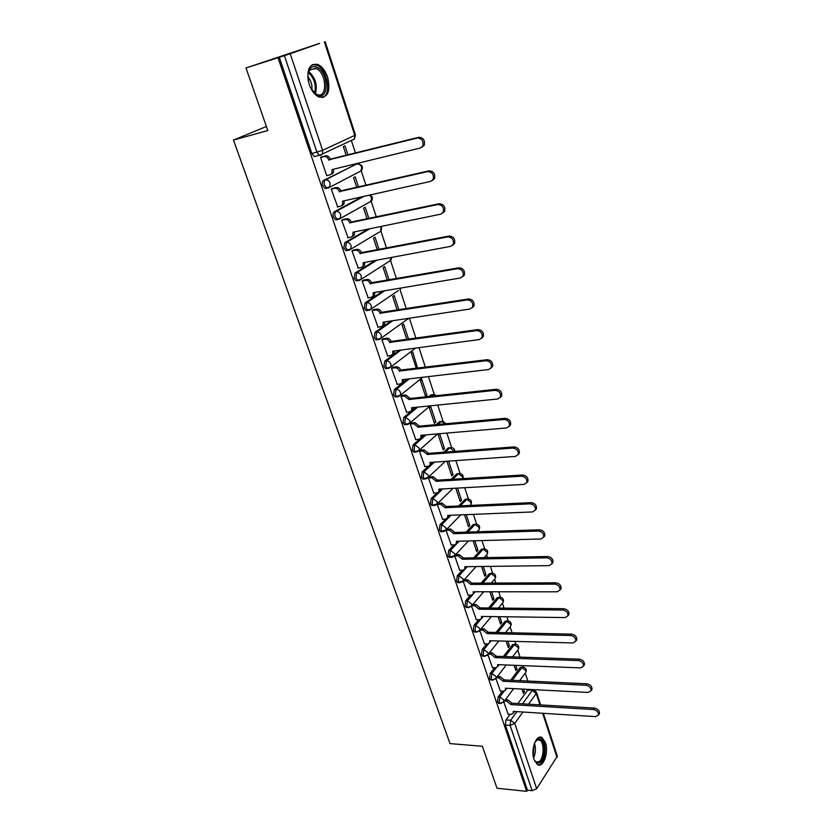 <?xml version="1.0" encoding="UTF-8"?>
<svg xmlns="http://www.w3.org/2000/svg" width="833" height="833" viewBox="0 0 833 833"><rect width="100%" height="100%" fill="white"/><g stroke="black" fill="none" stroke-linecap="round" stroke-linejoin="round"><path stroke-width="1.25" d="M502.382 691.203L498.144 696.815L497.54 701.938L499.436 703.385M494.594 667.743L490.221 673.345L489.606 678.479L490.627 679.926L491.574 679.967M486.701 643.93L482.172 649.521L481.536 654.665L482.609 656.165L483.598 656.196M478.704 619.742L473.998 625.333L473.352 630.477L474.466 632.028L475.508 632.049M470.583 595.178L465.699 600.76L465.033 605.924L466.199 607.528L467.292 607.538M462.346 570.23L457.265 575.811L456.588 580.976L457.796 582.642L458.952 582.642M454.006 544.876L448.706 550.457L448.008 555.632L449.268 557.371L450.476 557.339M445.54 519.126L440.001 524.707L439.293 529.892L440.615 531.693L441.875 531.652M433.535 493.136L436.961 492.949L431.171 498.54L430.442 503.736L431.817 505.6L433.139 505.537M428.297 466.324L422.185 471.957L421.436 477.153L422.883 479.09L424.257 479.006M419.572 439.21L413.053 444.937L412.293 450.143L413.803 452.152L415.23 452.048M415.979 407.285L403.776 417.468L402.995 422.675L404.567 424.778L406.067 424.632M407.597 379.057L394.342 389.542L393.54 394.759L395.196 396.945L396.747 396.779M399.246 350.308L384.752 361.158L383.94 366.374L385.658 368.644L387.283 368.446M391.01 320.986L375.006 332.294L374.163 337.511L375.975 339.874L377.661 339.635M382.961 291.061L365.083 302.931L364.229 308.158L366.124 310.626L367.645 310.511M375.267 260.458L355.004 273.068L354.119 278.305L356.108 280.867L357.607 280.773M368.165 229.085L344.737 242.695L343.831 247.932L345.914 250.598L347.382 250.535M362.116 196.775L334.293 211.79C332.992 212.779 332.69 214.518 333.367 217.017L335.553 219.808L336.99 219.766M356.024 164.361L323.673 180.334C322.34 181.282 322.027 183.031 322.725 185.572L325.016 188.477L326.411 188.456M327.661 77.25C325.307 70.576 321.923 66.265 317.519 64.339C308.897 63.558 306.127 70.232 309.21 84.372C311.584 90.974 314.926 95.212 319.226 97.107C327.89 97.919 330.711 91.297 327.661 77.25M545.48 742.661L542.054 737.632C536.358 733.717 530.402 749.783 534.047 759.634L537.42 764.559C543.231 768.463 549.041 752.376 545.48 742.661M527.851 681.04L525.259 673.085M523.301 667.118L522.822 665.629M520.031 657.112L517.772 650.167M505.037 656.591L514.346 644.659L515.835 644.18L514.909 641.4M512.097 632.809L510.171 626.895M497.686 632.486L506.724 621.324L508.203 620.887L506.87 616.784M504.038 608.132L502.455 603.279M490.283 608.007L498.977 597.646L500.456 597.24L498.707 591.784M495.854 583.058L494.635 579.31M492.647 573.239L490.408 566.378M487.544 557.589L486.691 554.976M484.691 548.864L481.984 540.575M479.09 531.714L478.621 530.277M476.611 524.124L473.425 514.357M468.406 498.998L464.72 487.701M460.076 473.488L455.87 460.607M451.611 447.571L446.884 433.077M443.021 421.238L437.741 405.077M434.285 394.498L428.443 376.61M425.403 367.291L418.989 347.653M415.927 338.26L409.378 318.206M406.275 308.731L399.621 288.322M396.466 278.691L390.188 259.438M386.491 248.119L380.598 230.064M376.339 217.017L370.841 200.212M365.999 185.363L360.928 169.838M359.054 164.091L358.711 163.06M355.483 153.147L351.328 140.444M319.643 43.389L290.207 53.739L322.59 150.315L354.775 135.363L324.391 41.921M245.995 67.952L278.024 57.737L526.675 791.35L497.02 788.247L482.39 746.285L450.028 743.598L233.469 140.069L267.81 130.542L245.995 67.952L319.633 43.358M543.366 713.319L557.298 756.197L536.671 788.736L532.131 790.704L527.435 790.215L505.371 725.043L505.954 719.931L510.056 714.308M517.887 703.562L527.622 690.203L533.755 689.922L536.514 692.244L536.233 693.493L528.559 704.197M527.435 790.215L526.675 791.35M317.248 155.844L314.291 156.594L319.351 155.302L316.946 152.262L284.386 55.665L290.207 53.739M284.386 55.665L278.024 57.737M322.34 156.687L320.549 157.385L326.723 175.742L327.275 175.471M358.544 187.081L355.17 176.804L353.536 177.637L356.784 187.498M332.971 188.331L331.211 189.081L337.74 206.876M368.904 218.59L365.166 207.23L363.573 208.115L367.145 218.964M343.415 219.433L341.697 220.224L348.048 237.728M379.077 249.546L375.006 237.155L373.444 238.082L377.328 249.89M353.692 250.004L351.995 250.837L358.2 268.049M389.084 279.971L384.679 266.57L383.138 267.549L387.335 280.284M363.782 280.044L362.126 280.929L368.196 297.86M398.913 309.886L394.196 295.507L392.687 296.538L397.174 310.157M373.715 309.595L372.08 310.522L378.026 327.161M408.587 339.281L403.547 323.975L402.068 325.037L406.848 339.52M383.472 338.635L381.868 339.604L387.699 355.972M417.604 368.248L412.751 351.984L411.304 353.088L416.354 368.405M393.072 367.207L391.5 368.207L397.216 384.315M417.999 367.936L416.271 368.144M426.975 395.238L421.821 379.536L420.394 380.681L425.569 396.404L426.975 395.238L425.246 395.425M402.506 395.3L400.965 396.341L406.577 412.179M435.805 422.102L430.734 406.66L429.339 407.837L434.43 423.31L435.805 422.102L434.087 422.258M411.794 422.945L410.273 424.018L415.792 439.605M439.053 433.743L438.137 434.566L443.156 449.789L444.499 448.55L442.781 448.685M420.925 450.132L419.436 451.247L424.861 466.574M429.922 476.892L428.454 478.038L433.785 493.115M446.925 461.243L451.736 475.862L453.058 474.581L451.351 474.695M438.762 503.215L437.325 504.402L442.562 519.24M455.797 488.2L460.18 501.528L461.492 500.216L459.785 500.3M447.467 529.132L446.061 530.35L451.205 544.949M464.533 514.711L468.51 526.789L469.781 525.446L468.084 525.508M459.493 570.261L462.888 570.22L464.96 568.887L464.845 566.711L549.145 565.628L551.925 563.764C552.144 560.474 550.426 558.485 546.74 557.818L462.346 559.245L458.046 555.809L454.662 555.871L459.712 570.261M473.123 540.815L476.695 551.675L477.955 550.301L476.257 550.342M463.148 581.111L468.094 595.178M481.578 566.492L484.764 576.186L486.003 574.78L484.317 574.791M471.53 606.039L476.341 619.71M489.908 591.774L492.719 600.322L493.927 598.885L492.241 598.875M479.787 630.571L484.462 643.867M498.103 616.659L500.55 624.094L501.737 622.636L500.06 622.605M487.919 654.738L492.47 667.66M506.162 641.16L508.255 647.522L509.432 646.033L507.755 645.981M495.937 678.541L500.352 691.088M514.107 665.286L515.856 670.607L517.001 669.086L515.335 669.024M510.66 680.228L520.209 667.577L523.343 667.139C525.956 667.972 526.8 669.67 525.883 672.231L525.842 670.69L521.864 667.639L512.326 680.311M503.371 656.529L512.691 644.607L514.346 644.659L518.345 647.71L518.386 649.313C519.334 646.72 518.48 645.013 515.835 644.18M496.01 632.455L505.058 621.303L506.724 621.324L510.744 624.396L510.775 626.062C511.754 623.438 510.9 621.71 508.203 620.887M488.596 607.986L497.311 597.646L498.977 597.646L503.028 600.718L503.049 602.457C504.069 599.802 503.205 598.063 500.456 597.24M481.141 583.121L489.44 573.635L492.595 573.229C495.385 574.052 496.26 575.811 495.208 578.498L495.187 576.696L491.116 573.614L482.828 583.11M473.644 557.829L481.453 549.259L484.619 548.864C487.461 549.686 488.336 551.456 487.243 554.174L487.232 552.3L483.14 549.218L475.331 557.808M466.116 532.12L473.352 524.509L476.507 524.113C479.402 524.936 480.287 526.727 479.162 529.486L479.162 527.539L475.039 524.446L467.813 532.068M458.587 505.964L465.116 499.373L468.271 498.988C471.228 499.81 472.124 501.622 470.957 504.423L470.957 502.393L466.813 499.29L460.295 505.881M440.365 489.669L441.042 489.013M451.07 479.339L456.755 473.852L459.91 473.467C462.742 474.175 463.71 475.893 462.825 478.631M431.39 463.471L432.733 462.242M443.604 452.225L448.269 447.935L451.424 447.55C453.631 447.925 454.756 449.206 454.776 451.382M420.915 438.033L424.372 435.003M436.211 424.611L439.637 421.602L442.792 421.217L446.061 423.716M428.964 396.456L430.88 394.852L434.014 394.467L436.565 395.644M421.925 367.717L425.288 367.301M266.393 126.481L233.469 140.069M348.007 155.021L344.997 145.858L343.331 146.639L346.236 155.459M503.819 701.98L508.109 714.173M521.937 689.047L523.353 693.348L524.478 691.807L522.812 691.713M524.478 691.807L523.593 689.13M520.823 680.707L520.438 679.53M517.001 669.086L515.783 665.359M509.432 646.033L507.838 641.212M501.737 622.636L499.779 616.691M493.927 598.885L491.595 591.774M486.003 574.78L483.275 566.471M477.955 550.301L474.82 540.763M469.781 525.446L466.23 514.648M461.492 500.216L457.504 488.096M453.058 474.581L448.633 461.118M444.499 448.55L439.616 433.701M522.499 667.108L520.209 667.577M514.94 644.159L512.691 644.607M507.266 620.866L505.058 621.303M499.488 597.23L497.311 597.646M491.574 573.239L489.44 573.635M483.546 548.885L481.453 549.259M475.393 524.155L473.352 524.509M467.115 499.04L465.116 499.373M458.702 473.55L456.755 473.852M450.164 447.644L448.269 447.935M441.48 421.342L439.637 421.602M432.66 394.613L430.88 394.852M423.383 367.499L421.977 367.676M532.943 689.88L527.622 690.203M279.294 57.3L311.886 153.564L314.291 156.594M476.132 619.7L479.496 619.752L481.599 618.45L481.474 616.43L565.159 617.586L567.96 615.785C568.127 612.651 566.419 610.735 562.837 610.027L479.058 609.204L474.81 605.778L475.914 604.498L472.78 604.466M326.682 175.607L330.212 174.753L331.898 173.472L332.003 169.578L420.426 147.972L422.779 146.077C423.82 141.089 422.008 138.403 417.354 138.007L328.754 159.853C327.713 157.406 326.172 156.312 324.11 156.562L325.62 155.854C327.681 155.604 329.222 156.698 330.253 159.134L418.78 137.289C423.424 137.684 425.236 140.361 424.205 145.348L421.873 147.233M321.673 156.854L325.62 155.854M333.616 169.193L333.387 172.723L331.711 174.014M320.57 157.458L324.11 156.562M328.848 160.165L330.357 159.436M337.24 206.98L340.759 206.199L342.488 204.887L342.571 201.169L430.713 181.365L433.129 179.439C434.066 174.607 432.265 171.994 427.704 171.588L339.375 191.611C338.354 189.206 336.824 188.112 334.762 188.331L336.251 187.571C338.302 187.352 339.833 188.445 340.853 190.84L429.099 170.817C433.649 171.223 435.461 173.837 434.514 178.658L432.317 180.522M332.419 188.456L336.251 187.571M344.175 200.805L343.956 204.095L342.228 205.418M331.232 189.153L334.762 188.331M339.479 191.913L340.947 191.142M347.611 237.822L351.13 237.103L352.9 235.77L352.953 232.209L440.824 214.154L443.281 212.196C444.135 207.521 442.333 204.97 437.866 204.543L349.808 222.817C348.808 220.453 347.288 219.36 345.237 219.537L346.684 218.735C348.735 218.548 350.256 219.641 351.255 222.005L439.23 203.721C443.697 204.147 445.499 206.699 444.645 211.363L442.562 213.217M342.946 219.537L346.684 218.735M354.556 231.886L354.337 234.937L352.567 236.27M341.717 220.287L345.237 219.537M349.912 223.109L351.359 222.296M308.345 81.238C307.335 75.709 307.95 71.482 310.178 68.535C312.063 66.421 314.374 66.005 317.134 67.296C328.931 72.492 329.139 101.189 317.311 95.066L311.23 88.902L309.782 85.955M313.562 92.161L316.988 94.483C327.629 99.117 326.952 73.2 316.321 68.566L309.886 69.733L308.033 73.96M307.856 76.657C311.073 80.572 312.427 85.028 311.927 90.026M322.256 97.586C331.742 95.274 327.723 69.805 317.123 65.245L312.281 64.578M534.921 742.193L538.337 739.038C545.813 736.591 546.365 761.341 538.857 762.934C537.014 763.382 535.452 762.33 534.182 759.8L533.87 759.092M534.349 760.133L535.931 761.706L538.087 761.987C543.824 760.883 545.115 742.63 539.659 740.152L537.597 739.86L535.525 741.235M538.899 764.715C546.021 763.309 547.583 740.693 540.825 737.632L539.732 737.215M357.815 268.122L361.314 267.476L363.126 266.123L363.157 262.718L450.747 246.349L453.256 244.371C454.027 239.842 452.225 237.363 447.842 236.916L360.075 253.482C359.085 251.16 357.565 250.067 355.524 250.212L356.951 249.369C358.992 249.213 360.502 250.306 361.491 252.628L449.174 236.041C453.558 236.489 455.359 238.967 454.579 243.496L452.621 245.308M353.275 250.077L356.951 249.369M364.75 262.426L364.531 265.248L362.824 266.581M352.015 250.9L355.524 250.212M360.168 253.773L361.584 252.92M367.842 297.922L371.331 297.339L373.184 295.965L373.194 292.706L460.493 277.962L463.033 275.983C463.742 271.589 461.94 269.163 457.629 268.695L370.154 283.626C369.175 281.335 367.676 280.252 365.645 280.367L367.041 279.471C369.071 279.357 370.57 280.45 371.539 282.731L458.941 267.778C463.242 268.247 465.043 270.673 464.335 275.057L462.492 276.837M363.407 280.117L367.041 279.471M374.767 292.435L374.558 295.049L372.924 296.381M362.136 280.981L365.645 280.367M370.248 283.918L371.633 283.022M377.703 327.213L381.181 326.692L383.065 325.307L383.055 322.194L470.062 309.022L472.644 307.033C473.279 302.775 471.488 300.411 467.261 299.922L380.067 313.26C379.109 311.011 377.609 309.928 375.589 310.001L376.953 309.074C378.973 308.991 380.473 310.074 381.431 312.323L468.542 298.964C472.759 299.443 474.55 301.817 473.915 306.065L472.176 307.814M373.361 309.647L376.953 309.074M384.617 321.954L384.409 324.36L382.847 325.672M372.091 310.563L375.589 310.001M380.16 313.552L381.524 312.614M387.397 356.014L390.864 355.556L392.78 354.171L392.749 351.182L479.464 339.531L482.078 337.542C482.661 333.419 480.87 331.097 476.705 330.597L389.813 342.405C388.865 340.187 387.387 339.093 385.367 339.146L386.699 338.177C388.719 338.125 390.198 339.208 391.146 341.426L477.965 329.587C482.12 330.097 483.9 332.409 483.327 336.532L481.693 338.24M383.149 338.687L386.699 338.177M394.301 350.964L394.103 353.182L392.603 354.483M381.878 339.645L385.367 339.146M389.906 342.675L391.239 341.707M396.924 384.346L400.392 383.951L402.329 382.555L402.287 379.681L488.711 369.519L491.355 367.53C491.866 363.521 490.085 361.262 486.003 360.731L399.392 371.06C398.466 368.873 396.987 367.79 394.977 367.811L396.289 366.801C398.299 366.78 399.778 367.863 400.704 370.039L487.222 359.689C491.314 360.21 493.094 362.48 492.574 366.478L491.022 368.144M392.77 367.238L396.289 366.801M403.828 379.504L403.63 381.524L402.193 382.805M391.51 368.238L394.977 367.811M399.486 371.331L400.798 370.321M406.306 412.21L409.753 411.866L411.721 410.482L411.658 407.722L497.79 398.986L500.456 397.008C500.925 393.114 499.144 390.896 495.125 390.344L408.909 399.507L404.432 395.998L405.723 394.957L410.19 398.455L496.333 389.261C500.341 389.813 502.122 392.031 501.653 395.914L500.185 397.539M402.224 395.331L405.723 394.957M413.189 407.566L412.991 409.419L411.617 410.679M395.29 396.987L396.664 396.841M400.975 396.373L404.432 395.998M408.909 399.507L410.19 398.455M415.532 439.626L418.968 439.335L420.957 437.95L420.884 435.305L506.714 427.943L509.411 425.975C509.827 422.196 508.057 420.03 504.1 419.457L418.187 427.214L413.73 423.716L415.001 422.643L419.436 426.132L505.277 418.333C509.223 418.905 510.993 421.071 510.577 424.851L509.192 426.434M411.523 422.966L415.001 422.643M422.393 435.17L422.206 436.856L420.884 438.096M410.284 424.039L413.73 423.716M418.187 427.214L419.436 426.132M424.601 466.595L428.037 466.355L430.047 464.981L429.963 462.44L515.492 456.411L518.199 454.464C518.574 450.788 516.814 448.654 512.92 448.071L427.308 454.485L422.883 450.997L424.122 449.882L428.537 453.36L514.065 446.915C517.959 447.498 519.719 449.622 519.344 453.298L518.032 454.839M420.665 450.153L424.122 449.882M431.452 462.336L431.265 463.846L430.005 465.074M419.447 451.257L422.883 450.997M427.308 454.485L428.537 453.36M436.961 492.949L438.981 491.574L438.897 489.138L524.113 484.4L526.852 482.474C527.174 478.902 525.425 476.809 521.583 476.195L436.273 481.307L431.89 477.83L433.098 476.684L437.481 480.162L522.718 475.008C526.55 475.612 528.299 477.705 527.966 481.276L526.716 482.776M429.672 476.903L433.098 476.684M440.365 489.054L438.97 491.616M428.454 478.038L431.89 477.83M436.273 481.307L437.481 480.162M449.122 515.346L447.779 517.741L447.685 515.408L532.599 511.931L535.348 510.025C535.64 506.547 533.891 504.486 530.111 503.861L445.103 507.703L440.751 504.236L441.938 503.07L446.29 506.526L531.215 502.632C534.994 503.257 536.744 505.308 536.442 508.786L535.255 510.244M438.522 503.226L441.938 503.07M442.323 519.251L445.738 519.115L448.956 516.564M437.325 504.402L440.751 504.236M445.103 507.703L446.29 506.526M450.976 544.959L454.381 544.876L456.432 543.522L456.328 541.263L540.94 538.993L543.699 537.118C543.959 533.724 542.221 531.714 538.493 531.058L453.798 533.682L449.466 530.225L450.632 529.028L454.964 532.474L539.576 529.798C543.303 530.444 545.042 532.464 544.782 535.848L543.647 537.275M447.238 529.142L450.632 529.028M457.754 541.221L456.453 543.46M446.071 530.34L449.466 530.225M453.798 533.682L454.964 532.474M455.818 554.643L459.191 554.58L463.492 558.016L547.802 556.527C551.477 557.194 553.206 559.172 552.977 562.462L551.894 563.858M466.241 566.69L464.991 568.783M462.346 559.245L463.492 558.016M467.875 595.178L471.259 595.178L473.342 593.856L473.227 591.763L557.225 591.815L560.005 589.983C560.203 586.776 558.485 584.818 554.851 584.141L470.77 584.422L466.49 580.986L467.625 579.737L471.884 583.152L555.892 582.819C559.516 583.496 561.234 585.443 561.036 588.66L559.995 590.014M464.273 579.747L467.625 579.737M474.591 591.763L473.394 593.71M463.19 581.007L466.49 580.986M470.77 584.422L471.884 583.152M475.914 604.498L480.152 607.913L563.858 608.684C567.429 609.381 569.137 611.297 568.97 614.431L568.002 615.733M482.817 616.451L481.661 618.253M471.676 605.758L474.81 605.778M479.058 609.204L480.152 607.913M484.265 643.857L487.617 643.951L489.731 642.67L489.606 640.723L572.979 642.941L575.78 641.171C575.915 638.12 574.218 636.225 570.688 635.506L487.222 633.601L483.005 630.196L484.088 628.884L488.294 632.289L571.688 634.132C575.218 634.85 576.915 636.735 576.769 639.786L575.884 641.025M481.141 628.821L484.088 628.884M490.918 640.754L489.794 642.43M480.058 630.133L483.005 630.196M487.222 633.601L488.294 632.289M492.272 667.65L495.614 667.785L497.728 666.525L497.603 664.64L580.674 667.899L583.475 666.161C583.589 663.183 581.903 661.319 578.414 660.579L495.26 657.633L491.064 654.238L492.136 652.895L496.312 656.289L579.393 659.174C582.881 659.913 584.568 661.766 584.454 664.744L583.641 665.921M489.367 652.812L492.136 652.895M498.884 664.692L498.061 666.098M488.305 654.144L491.064 654.238M495.26 657.633L496.312 656.289M500.154 691.078L503.486 691.255L505.61 690.016L505.485 688.204L588.244 692.452L591.055 690.755C591.149 687.85 589.472 686.007 586.015 685.257L503.174 681.29L499.009 677.906L500.05 676.552L504.215 679.926L586.984 683.82C590.43 684.58 592.107 686.413 592.013 689.318L591.263 690.432M497.457 676.438L500.05 676.552M506.735 688.266L505.985 689.526M496.406 677.791L499.009 677.906M503.174 681.29L504.215 679.926M507.922 714.162L511.243 714.381L513.378 713.163L513.243 711.413L595.689 716.63L598.51 714.964C598.583 712.121 596.917 710.32 593.502 709.539L510.973 704.603L506.828 701.23L507.859 699.845L511.993 703.219L594.45 708.092C597.855 708.862 599.521 710.664 599.448 713.506L598.771 714.568M505.412 699.71L507.859 699.845M514.461 711.486L513.774 712.611M504.381 701.084L506.828 701.23M510.973 704.603L511.993 703.219M501.164 703.469L500.216 703.427L499.227 702.032L499.831 696.909L504.111 691.223M498.144 696.815L499.831 696.909L503.913 700.074L503.184 702.594M493.313 680.03L492.313 679.999L491.293 678.562L491.907 673.418L496.353 667.722M490.221 673.345L491.907 673.418L496.02 676.594L496.072 678.229L495.219 679.228M485.347 656.227L484.306 656.217L483.244 654.728L483.869 649.573L488.513 643.836M482.172 649.521L483.869 649.573L488.003 652.76L488.055 654.457L487.128 655.498M477.257 632.07L476.164 632.07L475.06 630.519L475.695 625.364L480.589 619.544M473.998 625.333L475.695 625.364L479.86 628.551L479.902 630.31L478.902 631.404M469.052 607.528L467.907 607.549L466.751 605.935L467.407 600.77L472.634 594.783M465.699 600.76L467.407 600.77L471.593 603.967L471.634 605.799L470.541 606.934M460.722 582.6L459.514 582.631L458.306 580.965L458.983 575.79L467.261 566.679M457.265 575.811L458.983 575.79L463.19 578.997L463.231 580.913L462.044 582.08M452.257 557.277L450.997 557.339L449.737 555.601L450.424 550.426L459.181 541.19M448.706 550.457L450.424 550.426L454.662 553.633L454.693 555.621L453.412 556.84M443.656 531.558L442.344 531.631L441.021 529.84L441.729 524.644L451.007 515.273M440.001 524.707L441.729 524.644L445.999 527.862L446.019 529.944L444.635 531.194M434.92 505.423L433.545 505.516L432.171 503.653L432.9 498.457L442.76 488.919M431.171 498.54L432.9 498.457L437.19 501.685L437.2 503.85L435.711 505.131M426.048 478.86L424.622 478.985L423.174 477.049L423.924 471.842L434.451 462.117M422.185 471.957L423.924 471.842L428.245 475.081L428.245 477.33L426.642 478.652M417.031 451.871L415.542 452.017L414.032 449.997L414.803 444.791L426.1 434.857M413.053 444.937L414.803 444.791L419.155 448.039L419.145 450.393L417.416 451.736M407.868 424.434L406.317 424.611L404.744 422.518L405.525 417.302L417.718 407.108M403.776 417.468L405.525 417.302L409.909 420.55L409.888 423.008L408.035 424.382M398.486 396.56L396.945 396.758L395.3 394.571L396.102 389.344L409.336 378.859M394.342 389.542L396.102 389.344C398.112 389.355 399.58 390.438 400.506 392.603L400.475 395.175L398.528 396.56M389.094 368.186L387.418 368.425L385.7 366.156L386.512 360.928L400.996 350.068M384.752 361.158L386.512 360.928C388.532 360.908 390.011 361.991 390.958 364.198L390.906 366.874L388.74 368.29M408.732 318.3L379.286 339.489L377.734 339.625L375.933 337.261L376.766 332.034L392.749 320.715M375.006 332.294L376.766 332.034C378.796 331.971 380.285 333.065 381.243 335.303L381.17 338.115L375.975 339.874M398.32 290.571L369.415 310.23L367.894 310.345L365.999 307.877L366.853 302.639L384.711 290.759M365.083 302.931L366.853 302.639C368.884 302.556 370.383 303.649 371.362 305.919L371.268 308.856L366.124 310.626M388.647 261.708L359.377 280.461L357.878 280.554L355.889 277.983L356.774 272.755L377.026 260.125M355.004 273.068L356.774 272.755C358.815 272.63 360.325 273.724 361.303 276.035L361.199 279.107L356.108 280.867M378.765 232.376L349.162 250.192L347.694 250.254L345.612 247.578L346.518 242.341L369.925 228.721M344.737 242.695L346.518 242.341C348.558 242.184 350.079 243.278 351.078 245.62L350.943 248.848L345.914 250.598M370.414 201.607L338.771 219.381L337.334 219.423L335.147 216.632C334.47 214.133 334.783 212.384 336.084 211.395L363.865 196.38M334.293 211.79L336.084 211.395C338.136 211.207 339.666 212.3 340.676 214.685L340.51 218.059L335.553 219.808M360.533 171.14L328.202 188.039L326.807 188.06L324.506 185.145C323.818 182.604 324.131 180.855 325.464 179.907L355.431 164.507M323.673 180.334L325.464 179.907C327.515 179.678 329.056 180.782 330.087 183.208L329.899 186.738L325.016 188.477M505.954 719.931L510.702 720.253L516.929 711.642M522.583 703.843L532.277 690.453L536.233 693.493L539.93 704.864M522.937 712.028L514.763 723.408L536.671 788.736M557.048 757.52L542.668 713.277M473.748 593.513L475.268 591.763M452.777 479.235L458.452 473.748L462.627 476.851L462.731 478.631M445.311 452.1L449.966 447.8L454.297 451.424M437.929 424.455L441.355 421.446L445.239 423.789M430.682 396.269L432.598 394.665L435.513 395.758M407.795 318.977L409.284 318.216M358.409 164.059C362.355 164.955 363.365 167.162 361.439 170.682L361.678 167.246C360.699 164.903 359.2 163.841 357.18 164.08M380.108 231.584L379.473 232.23M389.625 261.083L389.084 261.624M370.237 194.953C372.663 196.578 373.059 198.618 371.424 201.055L371.622 197.765L369.592 195.099M381.597 226.326L381.233 230.908L380.775 226.493M391.781 257.366L390.885 260.281L391.094 257.491M401.037 287.999L400.371 289.176L400.694 288.062M470.104 505.433L470.957 504.423L469.958 505.444M478.121 530.6L477.028 531.777M486.285 555.247L484.129 557.652M494.323 579.529L491.251 583.079M502.226 603.446L498.373 608.08M510.015 627.01L505.485 632.663M517.678 650.229L512.566 656.852M525.227 673.106L519.605 680.655M353.692 139.34L354.494 138.965L355.441 134.925L325.141 41.65M320.705 155.302L319.351 155.302L322.361 154.022L320.705 155.302M311.886 153.564L322.59 150.315L322.361 154.022L354.494 138.965L354.775 135.363L355.441 134.925M505.371 725.043L510.119 725.376L510.702 720.253L514.763 723.408L510.119 725.376L532.131 790.704M332.107 169.89L333.45 169.224M328.754 159.853L330.253 159.134M417.354 138.007L418.78 137.289M342.675 201.471L343.717 200.909M339.375 191.611L340.853 190.84M427.704 171.588L429.099 170.817M353.057 232.511L353.91 232.011M349.808 222.817L351.255 222.005M437.866 204.543L439.23 203.721M308.741 71.638C315.447 77.698 317.675 85.049 315.436 93.692M314.603 93.088C316.425 85.133 314.343 78.302 308.377 72.606M534.494 743.244C535.983 748.294 535.681 753.199 533.578 757.968M533.276 756.406L534.005 744.733M363.25 263.009L363.979 262.562M360.075 253.482L361.491 252.628M447.842 236.916L449.174 236.041M373.288 292.997L373.902 292.591M370.154 283.626L371.539 282.731M457.629 268.695L458.941 267.778M383.149 322.475L383.68 322.09M380.067 313.26L381.431 312.323M467.261 299.922L468.542 298.964M389.813 342.405L391.146 341.426M476.705 330.597L477.965 329.587M399.392 371.06L400.704 370.039M486.003 360.731L487.222 359.689M408.826 399.236L410.107 398.184M495.125 390.344L496.333 389.261M418.093 426.954L419.353 425.871M504.1 419.457L505.277 418.333M427.214 454.224L428.454 453.11M512.92 448.071L514.065 446.915M436.19 481.047L437.398 479.902M521.583 476.195L522.718 475.008M445.02 507.453L446.207 506.277M530.111 503.861L531.215 502.632M453.714 533.432L454.88 532.225M538.493 531.058L539.576 529.798M458.046 555.809L459.191 554.58M462.263 559.005L463.408 557.766M546.74 557.818L547.802 556.527M470.687 584.183L471.811 582.913M554.851 584.141L555.892 582.819M478.975 608.965L480.079 607.673M562.837 610.027L563.858 608.684M487.138 633.372L488.221 632.049M570.688 635.506L571.688 634.132M495.177 657.404L496.239 656.06M578.414 660.579L579.393 659.174M503.101 681.071L504.142 679.697M586.015 685.257L586.984 683.82M510.889 704.374L511.92 702.99M593.502 709.539L594.45 708.092M540.638 737.528L542.054 737.632M385.658 368.644L390.906 366.874L415.552 348.121M395.196 396.945L400.475 395.175L422.727 377.276M404.567 424.778L409.888 423.008L430.13 405.848M413.803 452.152L419.145 450.393L437.689 433.858M422.883 479.09L428.245 477.33L445.343 461.357M431.817 505.6L437.2 503.85L453.037 488.346M440.615 531.693L446.019 529.944L460.743 514.867M449.268 557.371L454.693 555.621L468.448 540.94M457.796 582.642L463.231 580.913L476.112 566.565M466.199 607.528L467.907 607.549L471.634 605.799L483.744 591.774M474.466 632.028L476.164 632.07L479.902 630.31L491.324 616.566M482.609 656.165L484.306 656.217L488.055 654.457L498.842 640.973M490.627 679.926L492.313 679.999L496.072 678.229L506.287 664.984M498.53 703.333L500.216 703.427L503.975 701.646L513.669 688.62M540.638 704.905L536.514 692.244M331.898 173.472L333.387 172.723M422.779 146.077L424.205 145.348M342.488 204.887L343.956 204.095M433.129 179.439L434.514 178.658M352.9 235.77L354.337 234.937M443.281 212.196L444.645 211.363M309.584 70.118L315.624 68.264M309.886 69.733L310.178 68.535M537.264 739.964L539.659 740.152M537.056 740.048L537.743 739.246M363.126 266.123L364.531 265.248M453.256 244.371L454.579 243.496M373.184 295.965L374.558 295.049M463.033 275.983L464.335 275.057M383.065 325.307L384.409 324.36M472.644 307.033L473.915 306.065M392.78 354.171L394.103 353.182M482.078 337.542L483.327 336.532M402.329 382.555L403.63 381.524M491.355 367.53L492.574 366.478M411.721 410.482L412.991 409.419M500.456 397.008L501.653 395.914M420.957 437.95L422.206 436.856M509.411 425.975L510.577 424.851M430.047 464.981L431.265 463.846M518.199 454.464L519.344 453.298M438.981 491.574L440.188 490.418M526.852 482.474L527.966 481.276M535.348 510.025L536.442 508.786M456.432 543.522L457.588 542.304M543.699 537.118L544.782 535.848M464.96 568.887L466.095 567.637M551.925 563.764L552.977 562.462M473.342 593.856L474.456 592.586M560.005 589.983L561.036 588.66M481.599 618.45L482.692 617.149M567.96 615.785L568.97 614.431M489.731 642.67L490.804 641.348M575.78 641.171L576.769 639.786M497.728 666.525L498.78 665.171M583.475 666.161L584.454 664.744M505.61 690.016L506.651 688.641M591.055 690.755L592.013 689.318M513.378 713.163L514.398 711.757M598.51 714.964L599.448 713.506"/></g></svg>
